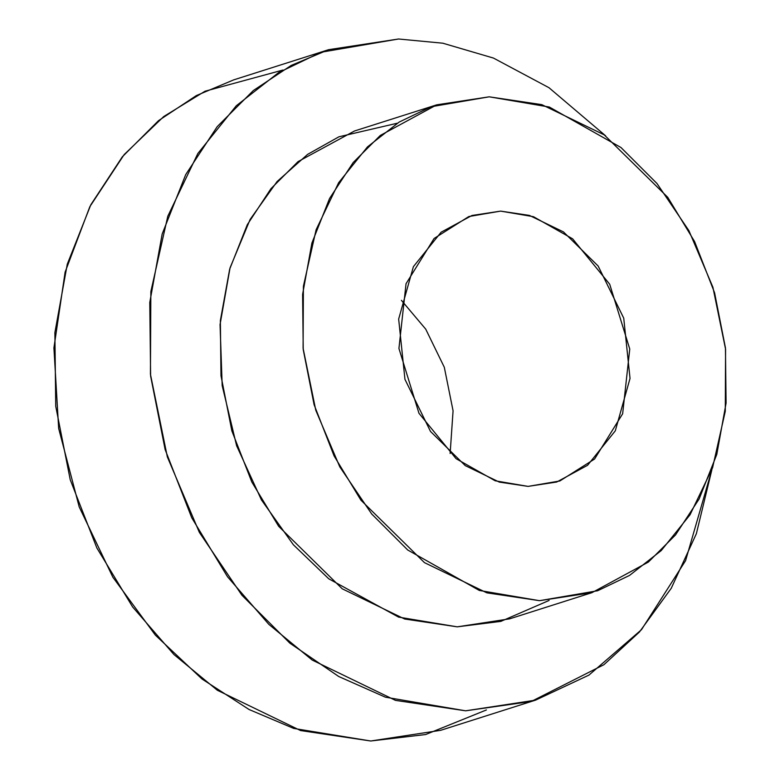 <?xml version="1.0" encoding="UTF-8"?>
<svg xmlns="http://www.w3.org/2000/svg" width="780" height="780" viewBox="0 0 780 780"><rect width="100%" height="100%" fill="white"/><g stroke="black" fill="none" stroke-linecap="round" stroke-linejoin="round"><path stroke-width="1.17" d="M486.418 709.946L425.627 734.536L370.734 741L293.719 728.432L249.073 709.508L202.059 679.039L155.376 635.144L112.885 577.249L79.209 506.942L58.656 428.415L53.917 347.89L65.111 272.132L89.846 206.661L124.156 154.596L163.761 116.522L204.994 91.231L282.886 70.054M450.128 453.502L453.073 410.806L444.308 367.273L425.724 329.14L401.417 300.339L425.724 329.14L444.308 367.273L453.073 410.806L450.128 453.502M328.653 49.676L233.756 79.853L196.355 95.579L158.486 120.686L122.343 156.79L90.821 204.769L67.285 264.147L54.883 332.66L55.731 406.253L70.229 479.739L96.866 547.979L132.639 606.976L173.94 654.537L217.347 690.261L300.583 730.558L370.734 741L440.651 730.324L535.548 700.148L465.631 710.814L395.479 700.372L312.244 660.085L268.837 624.361L227.536 576.791L191.753 517.793L165.126 449.553L150.618 376.067L149.77 302.484L162.181 233.971L185.718 174.593L217.23 126.614L253.383 90.499L291.252 65.403L328.653 49.676L398.57 39L442.816 43.202L493.467 58.071L548.974 87.701L605.67 135.866L548.974 87.701L493.467 58.071L442.816 43.202L398.57 39L321.048 52.24L278.538 72.667L236.281 105.768L197.837 153.514L167.797 216.226L150.852 291.554L150.433 374.224L167.349 456.924L199.349 532.379L241.936 595.257L289.926 643.227L338.812 676.553L385.418 697.193L465.631 710.814L531.297 701.454L603.944 664.687L639.434 632.005L671.239 588.305L696.365 533.696L711.867 469.765L685.581 560.654L641.482 629.694L588.949 675.1L535.548 700.148M549.11 600.444L500.828 621.387L457.246 626.837L398.59 617.117L328.76 578.809L293.368 544.762L261.446 499.941L236.623 445.76L222.183 385.651L220.048 324.587L230.061 267.813L250.136 219.414L277.085 181.545L307.603 154.381L338.939 136.793L397.322 123.22M436.761 104.822L354.52 130.982L298.058 161.606L270.952 188.682L247.309 224.669L229.661 269.207L220.36 320.59L220.993 375.775L231.865 430.892L251.843 482.069L278.674 526.325L342.206 588.793L404.635 619.008L457.246 626.837L509.681 618.832L591.923 592.673L539.487 600.678L486.876 592.849L424.447 562.633L360.916 500.165L334.084 455.91L314.106 404.732L303.235 349.625L302.601 294.43L311.902 243.048L329.55 198.51L353.194 162.523L380.299 135.447L436.761 104.822L489.197 96.817L541.808 104.647L604.237 134.872L667.768 197.34L694.6 241.585L714.577 292.763L725.449 347.88L726.082 403.075L716.781 454.457L699.124 498.985L675.49 534.973L648.385 562.058L591.923 592.673M489.197 96.817L431.048 106.753L399.165 122.07L367.477 146.893L338.647 182.705L316.115 229.739L303.401 286.24L303.089 348.231L315.783 410.26L339.778 466.849L371.719 514.02L407.706 549.988L479.329 590.46L539.487 600.678L597.626 590.752L629.518 575.435L661.206 550.602L690.037 514.79L712.569 467.766L725.283 411.265L725.585 349.264L712.9 287.235L688.906 230.646L656.965 183.485L620.977 147.518L549.354 107.045L489.197 96.817M528.079 486.389L495.212 480.802L456.085 458.689L418.967 413.273L398.931 348.465L406.039 283.735L434.099 238.475L468.839 216.538L500.604 211.117L533.471 216.694L572.598 238.807L609.707 284.232L629.752 349.031L622.645 413.77L594.575 459.03L559.845 480.967L528.079 486.389L556.725 482.02L587.574 465.29L615.293 430.833L630.025 378.427L623.737 318.162L598.163 266.029L563.452 231.904L529.347 215.387L500.604 211.117L471.959 215.485L441.11 232.216L413.39 266.672L398.658 319.069L404.947 379.334L430.521 431.476L465.231 465.601L499.337 482.108L528.079 486.389"/></g></svg>
